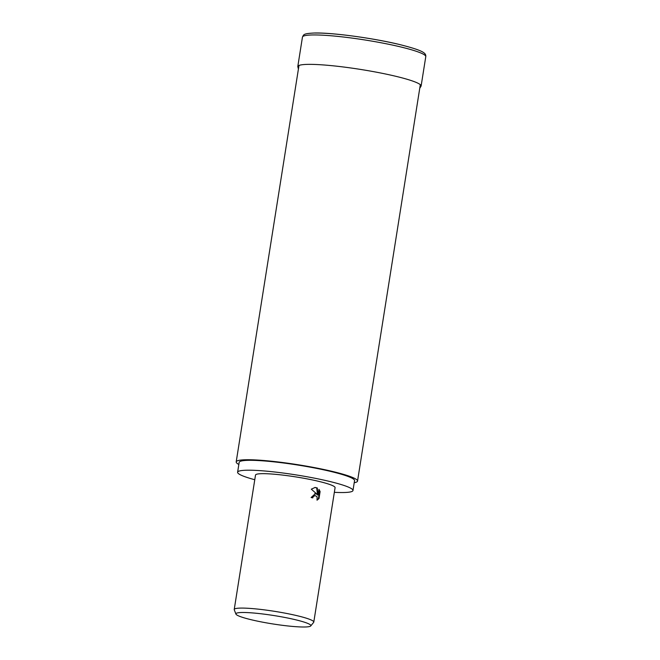 <?xml version="1.0" encoding="UTF-8"?>
<svg xmlns="http://www.w3.org/2000/svg" width="660" height="660" viewBox="0 0 660 660"><rect width="100%" height="100%" fill="white"/><g stroke="black" fill="none" stroke-linecap="round" stroke-linejoin="round"><path stroke-width="0.99" d="M238.846 464.45A61.421 6.848 9 0 1 236.197 461.876A61.421 6.848 9 0 1 268.711 460.944A61.421 6.848 9 0 1 330.536 470.992A61.421 6.848 9 0 1 357.53 481.099A61.421 6.848 9 0 1 354.214 482.716M254.776 479.729A58.402 6.509 9 0 1 237.608 472.238A58.402 6.509 9 0 1 268.529 471.347A58.402 6.509 9 0 1 327.319 480.901A58.402 6.509 9 0 1 352.984 490.512A58.402 6.509 9 0 1 334.339 492.327M237.608 472.238L239.176 462.355A58.402 6.509 9 0 1 270.097 461.464A58.402 6.509 9 0 1 328.886 471.009A58.402 6.509 9 0 1 354.544 480.629L352.984 490.512M315.381 493.647L317.204 494.365L311.305 489.175L315.117 487.451L317.27 487.938L318.079 495.033L318.978 489.34L320.108 491.552L318.995 498.572L317.023 500.189L317.113 496.807L315.125 495.528L313.211 496.658L312.749 497.887A40.276 4.488 -171 0 0 311.099 497.524L315.381 493.647M235.934 614.089L234.259 609.79A40.276 4.488 9 0 1 234.226 609.485A40.276 4.488 9 0 1 255.552 608.875A40.276 4.488 9 0 1 296.092 615.458A40.276 4.488 9 0 1 313.789 622.091A40.276 4.488 9 0 1 313.657 622.363L310.745 625.936A37.95 4.232 9 0 1 252.574 620.053A37.95 4.232 9 0 1 235.934 614.089A37.95 4.232 9 0 1 254.925 613.132A37.95 4.232 9 0 1 294.187 619.435A37.95 4.232 9 0 1 310.745 625.936M234.226 609.485L255.511 475.068A40.276 4.488 9 0 1 276.837 474.457A40.276 4.488 9 0 1 317.377 481.041A40.276 4.488 9 0 1 335.082 487.674L313.789 622.091M312.213 497.772L312.659 496.666L315.125 495.528M317.237 499.76L318.442 498.58L319.547 491.56L320.108 491.552M318.442 498.58L318.995 498.572M314.787 493.647L317.204 494.365M319.547 491.56L318.871 490.009M318.079 495.033L317.526 495.041L316.726 487.946L314.845 487.459M316.726 487.946L317.27 487.938M425.774 56.653C426.137 53.212 423.91 50.622 399.069 44.401C373.015 38.09 332.318 32.571 314.762 33C302.965 33.503 303.773 34.633 302.453 37.117A62.428 6.963 9 0 1 312.807 34.955A62.428 6.963 9 0 1 398.343 46.381A62.428 6.963 9 0 1 425.774 56.653L421.113 86.064A62.428 6.963 9 0 0 393.682 75.793A62.428 6.963 9 0 0 308.154 64.366A62.428 6.963 9 0 0 297.792 66.536L298.411 69.036M315.175 33.041A60.019 6.691 9 0 1 397.394 44.03M420.321 84.678L357.53 481.099M298.98 65.464L236.197 461.876M419.752 88.258L421.113 86.064M302.453 37.117L297.792 66.536"/></g></svg>
